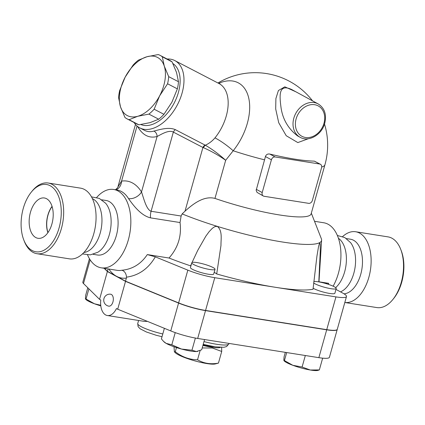 <?xml version="1.0" encoding="UTF-8"?>
<svg xmlns="http://www.w3.org/2000/svg" width="425" height="425" viewBox="0 0 425 425"><rect width="100%" height="100%" fill="white"/><g stroke="black" fill="none" stroke-linecap="round" stroke-linejoin="round"><path stroke-width="0.64" d="M221.632 347.395L221.717 351.47L212.325 348.001L202.21 347.947M202.922 345.419A21.558 3.522 15.7 0 0 220.421 347.363M215.14 363.975A21.558 3.522 -164.3 0 1 194.581 360.804A21.558 3.522 -164.3 0 1 175.376 352.798L174.377 351.826L175.291 351.73C181.985 356.979 189.401 359.662 197.535 359.789C203.788 363.455 210.758 364.56 218.445 363.104L215.14 363.975M174.022 346.747L174.377 351.826M176.46 347.565L175.291 351.73M200.133 350.551L197.535 359.789M203.076 344.861A18.11 2.959 15.7 0 0 214.285 346.694M221.717 351.47L218.445 363.104M47.977 232.56A19.518 11.236 99 0 1 52.105 206.529M46.628 198.757A20.411 11.751 99 0 1 52.456 221.765A20.411 11.751 99 0 1 38.25 238.335A20.411 11.751 99 0 1 29.575 216.309A20.411 11.751 99 0 1 44.63 198.029A20.411 11.751 99 0 1 46.628 198.757M52.047 206.343A19.747 11.369 -81 0 0 47.866 232.719M32.087 250.49A34.064 19.608 99 0 1 23.758 239.87A34.064 19.608 99 0 1 31.328 192.089A34.064 19.608 99 0 1 61.264 211.459A34.064 19.608 99 0 1 32.087 250.49M23.758 239.87L24.267 241.188A35.79 20.602 -81 0 0 33.017 252.349A35.79 20.602 -81 0 0 36.97 253.709A35.79 20.602 -81 0 0 62.921 221.584A35.79 20.602 -81 0 0 48.174 183.016A35.79 20.602 -81 0 0 32.22 190.99L31.328 192.089M48.174 183.016L80.569 188.148A35.79 20.602 99 0 1 95.317 226.722A35.79 20.602 99 0 1 69.365 258.841L36.97 253.709M388.03 236.879A35.79 20.602 99 0 1 400.733 249.395A35.79 20.602 99 0 1 392.78 299.598A35.79 20.602 99 0 1 376.826 307.572L344.818 302.499A35.79 20.602 99 0 0 370.435 269.981A35.79 20.602 99 0 0 355.635 231.747L388.03 236.879M392.78 299.598L393.672 298.499A34.064 19.608 -81 0 0 401.243 250.718L400.733 249.395M342.64 236.566A35.79 20.602 99 0 1 355.635 231.747M337.37 235.482L344.824 237.586L350.652 242.712A27.593 15.884 99 0 1 354.997 267.877A27.593 15.884 99 0 1 343.081 290.472L340.622 291.933M338.433 238.298A27.593 15.884 99 0 1 346.343 261.667A27.593 15.884 99 0 1 335.654 287.64M346.402 238.574L350.535 239.232A27.593 15.884 99 0 1 362.158 267.144A27.593 15.884 99 0 1 344.032 293.829M91.502 196.876L99.296 198.417L105.607 203.219A27.593 15.884 99 0 1 110.553 229.133A27.593 15.884 99 0 1 97.835 252.248L90.35 254.867L82.461 253.927M92.422 198.666A27.593 15.884 99 0 1 101.384 227.683A27.593 15.884 99 0 1 83.89 252.503M300.087 137.275L297.59 135.915C288.304 128.807 282.795 119.446 281.058 107.823C279.666 96.873 277.817 83.034 291.699 89.537L318.197 103.928A18.971 15.199 118.5 0 0 294.838 115.308A18.971 15.199 118.5 0 0 300.087 137.275C308.794 142.423 321.89 134.704 324.732 123.277C326.777 114.537 324.599 108.088 318.197 103.928M119.685 90.504L125.162 77.137A32.767 19.608 -62.5 0 0 120.53 106.914L118.575 97.638A35.79 21.415 117.5 0 1 119.685 90.504M138.359 60.169L147.029 56.722A32.767 19.608 -62.5 0 0 125.162 77.137L133.115 65.062A35.79 21.415 117.5 0 1 138.359 60.169M137.758 116.275L129.088 119.717A35.79 21.415 117.5 0 1 127.133 118.899A35.79 21.415 117.5 0 1 124.961 117.475L120.53 106.914A32.767 19.608 -62.5 0 0 137.758 116.275A32.767 19.608 -62.5 0 0 159.625 95.859L154.148 109.22A35.79 21.415 117.5 0 1 148.909 114.113L137.758 116.275M162.308 56.807L164.262 66.082A32.767 19.608 -62.5 0 0 147.029 56.722L158.174 54.565A35.79 21.415 117.5 0 1 160.135 55.383A35.79 21.415 117.5 0 1 162.308 56.807L172.093 61.891A35.79 21.415 -62.5 0 0 169.92 60.472L160.135 55.383M167.583 83.778L159.625 95.859A32.767 19.608 -62.5 0 0 164.262 66.082L168.693 76.643A35.79 21.415 117.5 0 1 167.583 83.778L177.368 88.862A35.79 21.415 -62.5 0 0 178.479 81.728L176.524 72.452L172.093 61.891M127.133 118.899L136.914 123.983A35.79 21.415 -62.5 0 0 138.874 124.801L150.025 122.644L158.695 119.197A35.79 21.415 -62.5 0 0 163.933 114.304L171.891 102.228L177.368 88.862M158.695 119.197L148.909 114.113M163.933 114.304L154.148 109.22M138.874 124.801L129.088 119.717M178.479 81.728L168.693 76.643M197.057 262.592A12.075 1.971 -164.3 0 1 209.185 265.843A12.075 1.971 -164.3 0 1 215.029 269.307A12.075 1.971 -164.3 0 1 202.874 267.941A12.075 1.971 -164.3 0 1 191.781 262.772A12.075 1.971 -164.3 0 1 197.057 262.592M215.029 269.307L213.695 274.056A12.075 1.971 -164.3 0 1 201.535 272.691A12.075 1.971 -164.3 0 1 190.448 267.527L191.781 262.772M100.805 305.873A18.11 2.959 -164.3 0 1 94.44 303.774L100.736 305.267M87.784 287.757L85.659 295.322L85.42 298.685L94.44 303.774A18.11 2.959 -164.3 0 1 85.94 299.508L85.574 299.152M85.42 298.685L86.047 298.972L88.894 288.851M197.694 351.363A18.11 2.959 -164.3 0 1 197.588 351.39A18.11 2.959 -164.3 0 1 196.393 351.533L201.694 349.775L204.568 339.548M181.454 349.042L191.957 350.221L196.393 351.533A18.11 2.959 -164.3 0 1 181.454 349.042A18.11 2.959 -164.3 0 1 166.17 343.384L171.812 344.787L181.454 349.042M164.379 328.307L161.399 338.911L163.529 341.365L166.17 343.384A18.11 2.959 -164.3 0 1 164.183 342.003L163.529 341.365M175.233 332.616L171.812 344.787M195.378 338.061L191.957 350.221M110.718 294.228A6.035 3.474 99 0 1 111.387 294.461A6.035 3.474 99 0 1 113.093 301.33A6.035 3.474 99 0 1 108.832 306.154A6.035 6.035 0 0 1 103.812 299.248A6.035 6.035 0 0 1 110.718 294.228M147.454 321.385L144.442 321.401L107.344 315.525A15.523 8.936 99 0 1 100.783 300.029L99.551 299.359L83.486 283.523A24.145 3.942 15.7 0 1 82.832 282.179L89.436 258.697M337.259 329.375A24.145 3.942 -164.3 0 1 337.237 329.455A24.145 3.942 -164.3 0 1 326.692 329.821L205.514 310.611A24.145 3.942 -164.3 0 1 178.58 303.067L125.518 281.366L117.693 309.214L116.466 308.545A15.523 8.936 99 0 1 107.344 315.525M313.82 281.531A12.075 1.971 -164.3 0 1 327.091 283.932A12.075 1.971 -164.3 0 1 336.207 288.517A12.075 1.971 -164.3 0 1 327.638 288.054A12.075 1.971 -164.3 0 1 314.835 283.703A12.075 1.971 -164.3 0 1 313.666 282.976M336.207 288.517L334.873 293.266A12.075 1.971 -164.3 0 1 326.304 292.804A12.075 1.971 -164.3 0 1 313.501 288.453A12.075 1.971 -164.3 0 1 313.135 288.246M285.329 352.352L284.059 356.857L283.82 360.219L292.841 365.309A18.11 2.959 -164.3 0 1 284.341 361.048L283.974 360.687M283.82 360.219L284.447 360.506L286.684 352.564M310.287 370.016L319.345 369.92L317.746 370.435A18.11 2.959 -164.3 0 1 310.287 370.016A18.11 2.959 -164.3 0 1 292.841 365.309L302.09 367.035L310.287 370.016M322.649 358.158L319.345 369.92M305.331 355.523L302.09 367.035M104.348 268.313L107.429 271.352L125.566 281.201L178.627 302.903A24.145 3.942 15.7 0 0 205.562 310.447L326.74 329.657A24.145 3.942 15.7 0 0 337.285 329.295L346.492 296.533A24.145 3.942 -164.3 0 1 335.947 296.894L275.358 287.289A99.174 16.198 -164.3 0 1 216.702 273.96L220.973 245.448C220.851 239.328 222.727 230.77 217.313 226.371A89.686 14.647 15.7 0 0 319.743 242.606L320.195 244.035L320.259 251.207L318.803 281.892M125.518 281.366L107.382 271.517L104.098 268.276M117.693 309.214L170.754 330.916A24.145 3.942 15.7 0 0 197.689 338.459L318.862 357.664A24.145 3.942 15.7 0 0 329.412 357.303L337.237 329.455M107.382 271.517L99.551 299.359M263.346 196.026L257.056 192.392L256.158 190.389L264.552 159.837A65.45 37.682 -81 0 0 265.428 156.538C266.209 154.53 267.665 153.707 269.795 154.062A72.112 11.778 15.7 0 0 314.367 161.128L320.418 164.262A3.448 2.763 -61.5 0 1 321.56 167.737L312.348 200.499A3.448 2.763 -61.5 0 1 308.646 203.336L264.074 196.27A3.448 2.763 -61.5 0 1 263.346 196.026A3.448 2.763 -61.5 0 1 262.209 192.552L271.416 159.789A3.448 2.763 -61.5 0 1 275.124 156.958L319.696 164.018A3.448 2.763 -61.5 0 1 320.418 164.262M321.693 167.014A72.436 11.831 15.7 0 0 324.944 164.725L311.127 213.865A72.436 11.831 15.7 0 1 214.96 198.411L225.675 160.283C218.817 154.116 212.038 149.095 205.333 145.228A5.174 2.991 -64.8 0 0 203.447 147.693C210.768 150.848 218.174 155.051 225.675 160.283L233.187 150.758A47.462 28.401 -62.5 0 0 238.457 82.933A47.462 28.401 -62.5 0 0 218.657 83.369M295.805 91.768L284.84 86.828L278.407 90.525L275.894 98.558L275.692 108.965L278.72 122.735L286.232 135.724L297.819 142.582L308.364 138.725M125.566 281.201L126.554 277.148C126.124 273.371 124.567 271.07 121.879 270.252A39.668 22.838 99 0 1 117.146 270.342L101.246 267.824A39.668 22.838 99 0 1 96.863 266.321A39.668 22.838 99 0 1 87.571 254.968M311.328 213.164L321.353 238.733A89.686 14.647 15.7 0 1 321.603 240.136A89.686 14.647 15.7 0 1 319.743 242.606L318.591 246.314L316.933 256.153L313.039 289.228A99.174 16.198 -164.3 0 1 275.358 287.289L214.768 277.69A24.145 3.942 -164.3 0 1 187.834 270.141L155.327 256.849L147.305 254.58C140.983 264.005 132.504 269.227 121.879 270.252M107.429 271.352L108.115 268.913M96.688 197.466A39.668 22.838 99 0 1 113.666 189.465A39.668 22.838 99 0 1 130.007 232.22A39.668 22.838 99 0 1 101.246 267.824M214.96 198.411C204.027 195.537 193.184 203.766 185.008 211.204L182.15 213.903L181.114 216.028L180.03 222.541C181.762 235.933 178.091 247.759 169.028 258.023L147.305 254.58M113.666 189.465L117.034 189.996A39.668 22.838 99 0 1 128.536 198.613C132.542 204.202 140.462 215.491 150.53 217.866L180.03 222.541M328.233 284.304A39.668 22.838 -81 0 0 328.737 283.337L326.644 283.162L325.794 283.544M314.516 221.298L323.754 222.764A39.668 22.838 99 0 1 340.324 246.341A39.668 22.838 99 0 1 333.131 286.19M328.737 283.337L318.989 281.791M191.537 263.654L190.586 265.859A15.523 2.534 -164.3 0 1 190.91 265.88M214.173 272.356A15.523 2.534 -164.3 0 1 216.702 273.96M192.042 262.501L197.689 250.474L205.817 236.21L209.116 231.689L212.357 228.273L214.901 226.599L217.313 226.371A89.686 14.647 15.7 0 1 182.15 213.903M220.054 83.895L218.971 83.528A37.942 22.706 117.5 0 1 219.194 83.645A37.942 22.706 117.5 0 1 214.981 137.875C212.341 141.015 209.127 143.469 205.333 145.228L204.919 145.015A5.174 3.097 -62.5 0 0 202.927 147.47L203.447 147.693M214.981 137.875A27.593 7.06 -141.1 0 1 233.187 150.758A72.436 11.831 15.7 0 0 264.552 159.837M128.536 198.613A10.349 7.028 148.3 0 0 141.509 191.967A50.017 28.794 -81 0 0 121.555 181.13A10.349 8.314 -99.3 0 1 115.786 189.8M150.53 217.866A10.349 5.955 99 0 1 151.087 211.268C146.179 209.552 143.475 197.397 141.509 191.967L157.101 136.499C160.661 134.736 168.757 129.46 173.342 132.095A5.174 3.097 117.5 0 1 175.334 129.646C168.247 126.544 158.111 130.124 153.898 131.075C150.567 132.095 147.39 131.83 144.367 130.284L139.804 127.914A37.942 22.706 -62.5 0 0 177.347 104.895A37.942 22.706 -62.5 0 0 175.015 60.69A37.942 22.706 -62.5 0 0 174.797 60.573A37.942 22.706 -62.5 0 0 167.105 59.006M137.047 126.023L121.555 181.13L117.268 188.078L115.478 189.752M190.586 265.859A99.174 16.198 -164.3 0 1 169.028 258.023M137.567 126.459C142.603 135.219 149.111 138.571 157.101 136.499A5.174 4.08 73.5 0 0 153.898 131.075M134.103 122.522A37.942 22.706 -62.5 0 0 139.804 127.914M172.906 63.553A34.494 20.639 117.5 0 1 174.075 103.259A34.494 20.639 117.5 0 1 140.861 124.53M101.766 199.803L106.144 200.494A27.593 15.884 99 0 1 117.518 230.238A27.593 15.884 99 0 1 97.506 255.005L93.123 254.315M335.957 289.398L342.747 293.091A24.145 3.942 -164.3 0 1 346.492 296.533M323.978 123.303A17.25 13.818 -61.5 0 1 299.099 134.178A17.25 13.818 -61.5 0 1 307.073 105.804A17.25 13.818 -61.5 0 1 323.978 123.303M162.791 333.96A20.698 3.379 -164.3 0 1 137.721 323.568L138.587 320.477M229.027 343.427L228.916 343.82A28.459 4.648 -164.3 0 1 203.995 341.599M326.692 329.821L318.862 357.664M90.142 259.84L83.486 283.523M178.58 303.067L170.754 330.916M205.514 310.611L197.689 338.459M262.209 192.552L256.264 189.327M265.428 156.538L271.416 159.789M275.124 156.958L269.795 154.062M314.367 161.128L319.696 164.018M108.848 269.03A46.569 26.807 -81 0 0 116.498 276.277A46.569 26.807 -81 0 0 126.453 278.056M126.554 277.148L126.714 277.132C138.842 275.4 148.383 268.642 155.327 256.849M181.114 216.028L151.087 211.268L173.342 132.095L202.927 147.47L185.008 211.204M204.919 145.015L175.334 129.646M178.627 302.903L187.834 270.141M205.562 310.447L214.768 277.69M326.74 329.657L335.947 296.894M197.588 351.39L197.859 351.326M162.015 336.712L156.209 335.272L146.391 331.983L140.107 328.775L138.125 326.682L137.721 323.568M228.916 343.82L226.573 346.556L223.943 347.283L215.204 346.832L203.214 344.372M324.944 164.725A72.436 72.436 0 0 0 324.509 124.031M312.55 100.863A72.436 72.436 0 0 0 217.951 82.997M321.603 240.136L318.978 281.924M135.479 124.413L118.065 186.368M218.971 83.528L174.797 60.573"/></g></svg>
